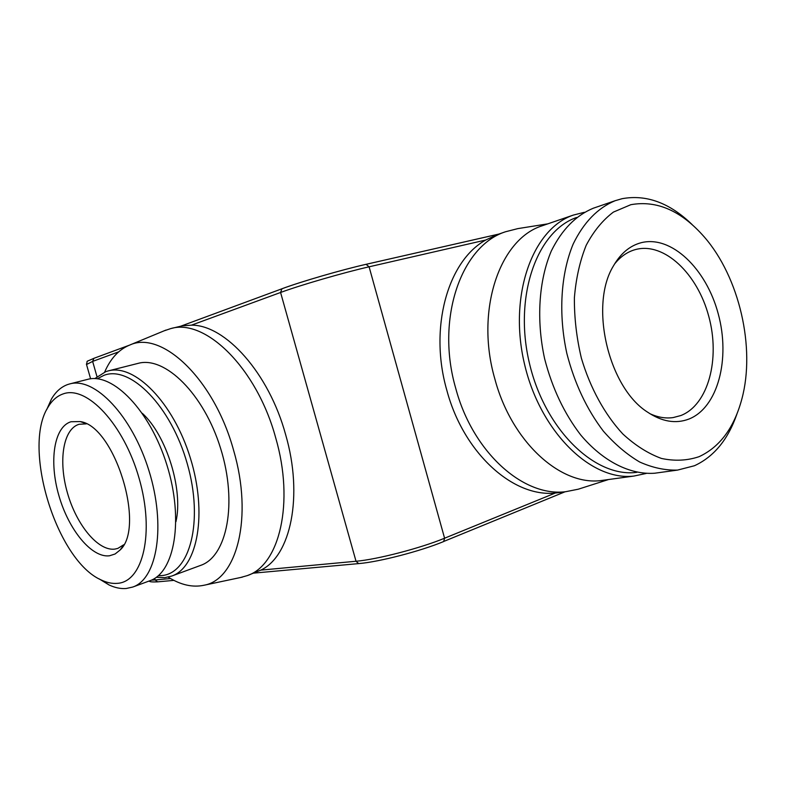<?xml version="1.0" encoding="UTF-8"?>
<svg xmlns="http://www.w3.org/2000/svg" width="786" height="786" viewBox="0 0 786 786"><rect width="100%" height="100%" fill="white"/><g stroke="black" fill="none" stroke-linecap="round" stroke-linejoin="round"><path stroke-width="1.18" d="M240.526 577.514L247.315 575.598C279.531 565.085 294.622 502.647 275.69 437.822C256.924 368.28 205.362 318.065 170.788 328.577L182.047 325.895L191.46 325.158C225.346 324.815 268.9 373.036 285.652 434.697C303.524 496.123 290.643 556.272 260.834 570.125L247.315 575.598M164.107 330.827L170.788 328.577M497.233 234.641L485.748 240.025C447.725 260.942 428.842 328.086 446.851 390.347C463.504 453.041 513.14 497.666 555.309 493.019L560.683 492.37M608.59 479.519L578.26 489.206L565.694 491.702C523.23 497.204 472.641 452.097 455.723 388.294C435.572 319.175 461.009 245.979 505.408 231.791L517.817 228.618L547.862 223.843M123.746 544.747L117.831 548.402L114.903 549.09C98.191 551.369 76.566 525.077 67.478 493.077C58.164 461.117 63.018 428.989 79.101 424.273L86.303 423.87M109.48 555.79L115.09 553.992L119.993 550.112C145.96 527.21 114.54 425.776 80.172 421.571L70.995 421.738C53.9 426.867 48.889 461.323 58.871 495.534C68.618 529.793 91.638 558.07 109.48 555.79M48.005 407.236C21.831 447.932 56.965 561.342 101.561 580.117C107.063 582.711 112.339 583.782 117.389 583.34C143.032 581.915 154.842 532.79 139.161 478.517C123.834 424.165 86.637 384.894 63.018 393.953C56.956 396.075 51.955 400.506 48.005 407.236L51.444 399.042C55.708 391.733 61.131 386.899 67.694 384.531L69.758 383.912C94.644 376.7 132.068 415.666 148.957 470.706C166.131 525.647 157.288 578.948 132.696 587.063L126.212 588.498C120.71 588.94 114.992 587.751 109.028 584.941L99.115 578.869M46.698 409.644L51.444 399.042M132.696 587.063L149.831 580.766C174.728 572.522 183.963 519.546 166.937 465.125C150.214 410.616 112.653 372.142 87.452 379.412L69.758 383.912M158.251 575.755L161.307 575.617C189.819 573.908 203.888 521.531 187.314 463.897C171.122 406.166 130.309 365.087 104.037 375.295L97.238 378.793M175.936 521.737C183.413 489.835 166.553 435.434 142.364 413.348M156.316 577.288L164.696 577.661L171.692 576.069C197.65 567.413 207.642 513.307 190.31 457.894C173.284 402.383 134.445 363.397 108.144 370.933L105.825 371.631L94.772 378.616M171.692 576.069L200.626 565.389C227.066 556.527 237.706 503.001 220.64 448.492C203.898 393.894 164.873 355.744 138.051 363.387L108.144 370.933M168.184 577.101C180.76 585.02 192.776 587.712 204.242 585.197C237.048 579.42 253.171 517.021 233.688 450.643C214.46 379.599 161.985 329.992 129.837 345.005L165.895 330.091M104.666 372.063C110.561 358.426 118.951 349.406 129.837 345.005M614.485 264.116C620.154 256.983 626.756 252.247 634.292 249.899L635.795 249.476C664.288 242.019 697.496 273.734 708.775 316.365C720.438 358.878 708.294 404.898 680.823 415.548L673.18 417.572C665.624 418.663 657.853 417.366 649.884 413.672M641.14 242.717C629.871 245.704 620.645 253.416 613.463 265.874C589.166 305.007 608.226 387.213 647.35 412.002C661.851 421.718 675.714 424.067 688.919 419.056C717.903 407.659 730.577 358.878 718.237 313.85C706.3 268.704 671.283 234.965 641.14 242.717M630.834 204.694L613.424 212.082C602.705 220.149 593.627 231.222 586.179 245.32C579.921 260.913 575.991 278.391 574.389 297.756C574.242 317.75 576.58 337.911 581.394 358.229C590.276 388.146 604.847 414.644 622.856 434C635.324 445.475 648.204 453.63 661.498 458.454C674.702 461.264 687.229 460.665 699.108 456.666C719.927 446.988 734.203 427.692 741.915 398.777C755.631 347.638 739.302 277.262 704.423 237.117C681.462 210.854 656.939 200.047 630.834 204.694M692.211 224.649C669.76 202.876 646.367 194.23 622.031 198.711L615.104 200.725C597.694 207.976 583.743 222.369 573.23 243.915C560.752 273.764 558.227 313.899 566.834 353.405C574.546 383.322 586.71 409.221 603.334 431.101C614.77 444.178 626.874 454.475 639.647 461.991C652.537 467.758 665.182 470.46 677.581 470.087L694.431 465.744C713.943 456.754 728.121 439.482 736.954 413.937M594.884 207.671L593.243 208.241C575.843 215.462 561.872 229.699 551.33 250.96C538.803 280.386 536.16 319.882 544.61 358.701C552.194 388.097 564.24 413.544 580.746 435.022C603.117 461.5 630.146 474.96 654.699 473.221L658.865 472.651M576.521 217.496C536.553 231.31 513.504 297.029 529.45 363.338C544.963 429.745 594.992 477.996 636.857 472.347M584.381 212.289L573.299 215.099C532.358 228.913 508.414 295.683 524.38 363.535C539.903 431.475 590.885 481.268 633.83 476.07L646.2 473.457M543.784 225.238L542.144 225.798C499.365 239.15 475.098 310.873 494.816 378.832C511.411 441.604 560.428 486.072 601.221 480.531L605.377 479.961M578.26 489.206L579.616 488.774M366.443 264.243L498.815 234.09M180.672 326.219L282.253 288.668C300.645 281.761 342.087 269.716 366.08 264.322L369.096 266.808L485.748 240.025M157.681 581.846L155.147 579.97L151.334 580.156M170.552 578.535L155.147 579.97L154.695 578.378M96.983 376.632L92.63 361.403L118.627 351.873M86.519 364.527L92.63 361.403L93.927 358.308L129.091 345.3M94.192 358.22L93.927 358.308C84.043 362.886 88.346 359.693 86.431 364.203L90.616 378.823M191.46 325.158L280.582 292.48C299.957 285.269 343.796 272.546 369.096 266.808L444.591 538.213C420.657 548.166 376.789 559.544 356.019 561.253L260.834 570.125M498.904 234.061L366.256 264.273C342.087 269.706 300.576 281.761 281.948 288.757L280.582 292.48L356.019 561.253L358.662 563.601L253.74 573.122M555.309 493.019L444.591 538.213L443.648 541.554C420.589 551.163 378.921 561.98 358.662 563.601L358.878 563.582M443.245 541.652L565.016 491.8M505.408 231.791L495.642 235.201M84.819 423.163L80.172 421.571M122.93 546.172L119.993 550.112M101.561 580.117L109.028 584.941M204.242 585.197L242.412 577.111M654.699 473.221L677.581 470.087M593.243 208.241L615.104 200.725M601.221 480.531L633.83 476.07M542.144 225.798L573.299 215.099M565.694 491.702L556.459 492.92M173.912 580.373L157.495 581.866C151.973 582.112 149.232 581.817 149.261 580.972"/></g></svg>
